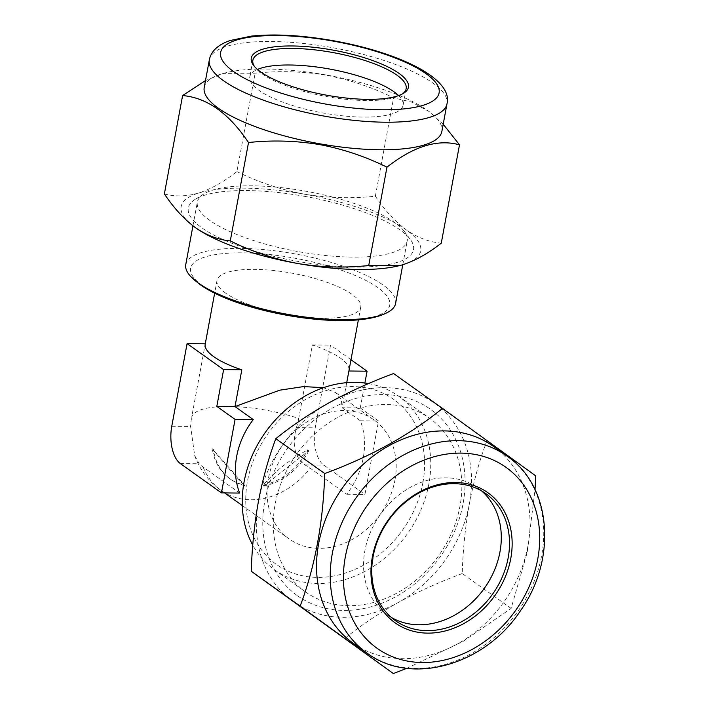 <?xml version="1.0" encoding="UTF-8"?>
<svg xmlns="http://www.w3.org/2000/svg" width="709" height="709" viewBox="0 0 709 709"><rect width="100%" height="100%" fill="white"/><g stroke="black" fill="none" stroke-linecap="round" stroke-linejoin="round"><path stroke-width="0.53" stroke-dasharray="3.54 2.66" d="M398.6 95.582A77.963 22.201 -169.5 0 1 403.111 105.242A77.963 22.201 -169.5 0 1 324.332 113.218A77.963 22.201 -169.5 0 1 249.798 76.829A77.963 22.201 -169.5 0 1 257.464 69.429M402.517 93.872A77.963 22.201 -169.5 0 1 401.507 94.554A77.963 22.201 -169.5 0 1 327.398 96.681A77.963 22.201 -169.5 0 1 255.125 67.417A77.963 22.201 -169.5 0 1 254.425 66.424M204.227 87.384A120.84 34.413 -169.5 0 1 224.398 73.107A120.84 34.413 -169.5 0 1 326.335 75.021A120.84 34.413 -169.5 0 1 428.147 110.87A120.84 34.413 -169.5 0 1 441.867 131.422M443.196 124.217L428.901 111.419L411.504 102.061L393.584 97.851C372.101 87.225 349.661 79.7 326.264 75.278C302.459 71.352 278.752 70.661 255.143 73.213L223.406 73.373L205.495 80.578M299.375 251.828A106.713 30.39 10.5 0 0 407.205 240.909A106.713 30.39 10.5 0 0 404.112 231.152A106.713 30.39 10.5 0 0 394.683 222.466A106.713 30.39 10.5 0 0 305.18 191.102A106.713 30.39 10.5 0 0 203.74 194.018A106.713 30.39 10.5 0 0 197.359 202.012A106.713 30.39 10.5 0 0 209.873 220.455A106.713 30.39 10.5 0 0 299.375 251.828M304.028 196.233A114.503 32.614 -169.5 0 1 410.183 239.208A114.503 32.614 -169.5 0 1 297.807 261.391A114.503 32.614 -169.5 0 1 195.179 199.362A114.503 32.614 -169.5 0 1 304.028 196.233M185.767 264.563A106.713 30.39 -169.5 0 1 267.594 249.976A106.713 30.39 -169.5 0 1 383.09 285.018A106.713 30.39 -169.5 0 1 395.604 303.461M225.586 293.074A73.089 20.818 -169.5 0 1 217.016 280.445A73.089 20.818 -169.5 0 1 273.062 270.457A73.089 20.818 -169.5 0 1 352.169 294.457A73.089 20.818 -169.5 0 1 360.739 307.086A73.089 20.818 -169.5 0 1 304.702 317.074A73.089 20.818 -169.5 0 1 225.586 293.074M394.931 480.153A73.089 59.778 125.5 0 0 374.051 419.95A73.089 59.778 125.5 0 0 268.339 478.779A73.089 59.778 125.5 0 0 289.21 538.991A73.089 59.778 125.5 0 0 394.931 480.153M205.22 344.078A73.089 20.818 -169.5 0 1 205.282 343.803L191.66 417.282A73.089 20.818 -169.5 0 1 298.737 418.443L312.359 344.964A73.089 20.818 -169.5 0 1 340.373 358.089A73.089 20.818 -169.5 0 1 348.952 370.718M298.737 418.443A61.825 50.561 -54.5 0 1 296.371 427.624C291.833 444.889 294.696 457.323 304.959 464.944A61.825 17.61 -169.5 0 1 310.196 468.206L346.728 494.244A73.089 59.778 125.5 0 0 363.292 457.606A73.089 59.778 125.5 0 0 360.349 420.765L342.084 407.746L341.348 399.592L335.649 392.573L323.472 387.69M368.529 383.596A106.713 87.269 -54.5 0 1 398.414 396.03A106.713 87.269 -54.5 0 1 428.892 483.928A106.713 87.269 -54.5 0 1 317.845 583.498A106.713 87.269 -54.5 0 1 274.551 569.823A106.713 87.269 -54.5 0 1 252.767 545.132M305.233 591.687A106.713 87.269 125.5 0 0 305.641 591.988A106.713 87.269 125.5 0 0 348.943 605.663A106.713 87.269 125.5 0 0 452.014 532.087A106.713 87.269 125.5 0 0 429.929 418.487A106.713 87.269 125.5 0 0 429.512 418.195A106.713 87.269 125.5 0 0 386.219 404.511A106.713 87.269 125.5 0 0 283.148 478.088A106.713 87.269 125.5 0 0 305.233 591.687M297.027 595.409A114.503 93.65 -54.5 0 1 288.058 447.592A114.503 93.65 -54.5 0 1 430.833 409.554A114.503 93.65 -54.5 0 1 439.802 557.38A114.503 93.65 -54.5 0 1 297.027 595.409M481.641 490.947A77.963 63.757 125.5 0 0 477.972 488.04A77.963 63.757 125.5 0 0 477.671 487.819A77.963 63.757 125.5 0 0 380.636 514.114A77.963 63.757 125.5 0 0 386.875 614.579A77.963 63.757 125.5 0 0 387.176 614.792A77.963 63.757 125.5 0 0 391.43 617.521M493.429 446.395A120.84 98.826 -54.5 0 1 493.889 446.732A120.84 98.826 -54.5 0 1 503.567 602.446A120.84 98.826 -54.5 0 1 353.153 643.196M406.833 668.312L463.269 641.264L511.127 608.411L527.221 552.382L535.038 489.689M393.592 373.546L535.703 475.836M486.799 440.98C479.523 460.292 473.727 481.181 469.411 503.629C465.361 526.335 462.968 549.635 462.224 573.554L511.127 608.411M462.224 573.554C439.731 581.859 418.407 591.51 398.245 602.49C378.305 613.693 360.376 625.763 344.45 638.694M329.614 402.482A121.815 99.623 -54.5 0 1 435.096 403.625A121.815 99.623 -54.5 0 1 469.411 503.629A121.815 99.623 -54.5 0 1 398.245 602.49A121.815 99.623 -54.5 0 1 292.755 601.347A121.815 99.623 -54.5 0 1 258.439 501.343A121.815 99.623 -54.5 0 1 329.614 402.482M239.651 493.074L203.12 467.045A61.825 17.61 -169.5 0 1 199.22 463.792L194.665 455.55L190.624 426.472A61.825 50.561 -54.5 0 1 191.66 417.282M346.728 382.665L342.084 407.746L360.269 407.941L364.887 383.028M346.728 494.244L364.922 494.439L378.535 420.96L360.269 407.941M360.349 420.765L378.535 420.96M312.359 344.964L330.554 345.159L315.23 427.828A29.237 14.614 -89.4 0 0 323.818 465.148L364.922 494.439M350.99 359.729L330.554 345.159M164.373 193.92C174.999 196.845 186.449 196.535 198.742 193.008C211.158 188.922 223.876 181.779 236.903 171.578L255.143 73.213M236.903 171.578C258.103 182.098 280.542 189.622 304.232 194.151C327.718 198.068 351.425 198.75 375.353 196.216L393.584 97.851M375.353 196.216C384.89 210.449 395.241 221.695 406.408 229.955C417.69 237.692 429.308 242.097 441.264 243.187M194.558 227.031A121.815 34.697 -169.5 0 1 198.742 193.008A121.815 34.697 -169.5 0 1 304.232 194.151A121.815 34.697 -169.5 0 1 406.408 229.955A121.815 34.697 -169.5 0 1 403.093 264.617A121.815 34.697 -169.5 0 1 400.736 265.299M263.243 485.062L264.049 485.895L308.902 450.552L307.768 449.825C290.025 459.423 275.181 471.175 263.243 485.062A58.475 47.822 125.5 0 0 307.768 449.825M308.902 450.552A58.475 47.822 -54.5 0 1 264.049 485.895M243.648 484.85C230.602 470.687 220.162 458.67 212.328 448.788A58.475 47.822 125.5 0 0 229.53 478.495A58.475 47.822 125.5 0 0 243.648 484.85L245.013 485.692L212.328 448.788M245.013 485.692A58.475 47.822 -54.5 0 1 230.629 479.284A58.475 47.822 -54.5 0 1 213.418 449.515M209.341 59.831A120.84 34.413 -169.5 0 1 331.44 47.468A120.84 34.413 -169.5 0 1 446.971 103.868M202.526 285.7A101.236 28.83 -169.5 0 1 242.762 252.847A101.236 28.83 -169.5 0 1 377.862 287.606A101.236 28.83 -169.5 0 1 337.635 320.468A101.236 28.83 -169.5 0 1 202.526 285.7M422.839 482.944A101.236 82.793 125.5 0 0 352.852 386.573A101.236 82.793 125.5 0 0 247.503 481.039A101.236 82.793 125.5 0 0 317.481 577.401A101.236 82.793 125.5 0 0 422.839 482.944M507.591 456.49A120.84 98.826 -54.5 0 1 517.269 612.204A120.84 98.826 -54.5 0 1 366.854 652.962M203.12 467.045A73.089 59.778 125.5 0 0 221.048 490.398A73.089 59.778 125.5 0 0 310.196 468.206M180.361 463.589L199.22 463.792M171.764 426.269L190.624 426.472M296.371 427.624L315.23 427.828M304.959 464.944L323.818 465.148M406.168 88.705L403.111 105.242M401.507 94.554L403.651 93.216M224.398 73.107L223.406 73.373M404.112 231.152L410.183 239.208M217.016 280.445L214.667 293.101M335.649 392.573L374.051 419.95M192.945 225.817L197.359 202.012M274.551 569.823L305.641 591.988M485.895 493.677L477.671 487.819M395.392 620.65L387.176 614.792M398.414 396.03L429.512 418.195M402.792 264.705L407.205 240.909M194.665 455.55A73.089 73.089 0 0 0 221.048 490.398L224.576 492.915M242.283 505.535L289.21 538.991M360.739 307.086L358.399 319.741M203.74 194.018L195.179 199.362M428.147 110.87L428.901 111.419M255.125 67.417L253.6 65.405M252.865 60.292L249.798 76.829M229.53 478.495L230.629 479.284"/><path stroke-width="1.06" d="M257.464 69.429A77.963 22.201 -169.5 0 1 328.568 68.853A77.963 22.201 -169.5 0 1 398.6 95.582M254.425 66.424A77.963 22.201 -169.5 0 1 252.865 60.292A77.963 22.201 -169.5 0 1 331.635 52.315A77.963 22.201 -169.5 0 1 406.168 88.705A77.963 22.201 -169.5 0 1 402.517 93.872M332.034 49.922A79.913 22.759 -169.5 0 1 403.651 93.216A79.913 22.759 -169.5 0 1 327.682 95.396A79.913 22.759 -169.5 0 1 253.6 65.405A79.913 22.759 -169.5 0 1 332.034 49.922M446.971 103.868L441.867 131.422A120.84 34.413 -169.5 0 1 319.759 143.785A120.84 34.413 -169.5 0 1 204.227 87.384L209.341 59.831C211.06 51.163 217.982 44.729 230.097 40.528L251.535 36.088C274.808 33.722 301.919 35.237 332.884 40.643C399.087 52.448 453.503 78.681 446.971 103.868A120.84 34.413 -169.5 0 1 324.873 116.232A120.84 34.413 -169.5 0 1 209.341 59.831M205.495 80.578L182.603 95.555C207.019 97.7 228.989 113.36 248.513 142.527C272.132 139.983 295.839 140.666 319.635 144.592C343.032 149.023 365.472 156.547 386.963 167.164C413.577 146.267 437.754 138.822 459.494 144.822L443.196 124.217M402.792 264.705L395.604 303.461A106.713 30.39 -169.5 0 1 386.44 312.979A106.713 30.39 -169.5 0 1 294.457 315.496A106.713 30.39 -169.5 0 1 198.281 283.006A106.713 30.39 -169.5 0 1 190.916 276.74A106.713 30.39 -169.5 0 1 185.767 264.563L192.945 225.817M323.472 387.69L303.558 386.582L279.709 390.189L234.998 406.576L241.813 369.841A73.089 20.818 -169.5 0 1 213.79 356.716A73.089 20.818 -169.5 0 1 205.22 344.078L214.667 293.101M216.812 406.381L234.998 406.576L253.264 419.595A73.089 59.778 125.5 0 0 236.7 456.233A73.089 59.778 125.5 0 0 239.651 493.074L221.456 492.879L235.078 419.4L216.812 406.381L223.619 369.637L187.087 343.599L171.764 426.269A29.237 14.614 -89.4 0 0 180.361 463.589L221.456 492.879M252.767 545.132A106.713 87.269 -54.5 0 1 244.073 481.925A106.713 87.269 -54.5 0 1 355.12 382.346A106.713 87.269 -54.5 0 1 368.529 383.596M395.09 620.437A77.963 63.757 -54.5 0 1 388.851 519.972A77.963 63.757 -54.5 0 1 485.895 493.677A77.963 63.757 -54.5 0 1 486.197 493.898A77.963 63.757 -54.5 0 1 492.436 594.355A77.963 63.757 -54.5 0 1 395.392 620.65A77.963 63.757 -54.5 0 1 395.09 620.437M394.869 622.662A79.913 65.352 -54.5 0 1 388.603 519.502A79.913 65.352 -54.5 0 1 488.244 492.968A79.913 65.352 -54.5 0 1 494.51 596.127A79.913 65.352 -54.5 0 1 394.869 622.662M366.854 652.962L353.153 643.196A120.84 98.826 -54.5 0 1 352.683 642.859A120.84 98.826 -54.5 0 1 343.014 487.145A120.84 98.826 -54.5 0 1 493.429 446.395L507.121 456.153A120.84 98.826 -54.5 0 1 507.591 456.49L507.121 456.153A120.84 98.826 -54.5 0 0 356.716 496.912A120.84 98.826 -54.5 0 0 366.385 652.626A120.84 98.826 -54.5 0 0 366.854 652.962C411.247 686.507 485.364 664.971 520.743 610.325C556.99 559.357 551.682 486.702 507.609 456.507M535.038 489.689L535.703 475.836L442.496 408.402C410.041 434.83 370.78 456.543 324.722 473.541C323.251 522.391 315.062 566.588 300.155 606.115L393.353 673.55L406.833 668.312M393.353 673.55L251.252 571.259C251.996 547.286 254.389 523.978 258.439 501.343C262.764 478.832 268.56 457.952 275.819 438.685L324.722 473.541M275.819 438.685C291.78 425.719 309.718 413.657 329.614 402.482C349.829 391.474 371.153 381.823 393.592 373.546L442.496 408.402M251.252 571.259L300.155 606.115M391.43 617.521A77.963 63.757 125.5 0 0 484.344 588.31A77.963 63.757 125.5 0 0 481.641 490.947M358.399 319.741L348.952 370.718A73.089 20.818 -169.5 0 1 348.89 371.002L346.728 382.665M187.087 343.599L205.273 343.803M223.619 369.637L241.813 369.841M235.078 419.4L253.264 419.595M348.89 371.002L367.085 371.197L350.99 359.729M364.887 383.028L367.085 371.197M400.736 265.299A121.815 34.697 -169.5 0 1 400.363 265.396L403.093 264.617C415.483 260.549 428.201 253.405 441.264 243.187L459.494 144.822M400.461 265.37L368.724 265.529L386.963 167.164M368.724 265.529C344.804 268.073 321.097 267.382 297.603 263.473C273.922 258.945 251.482 251.42 230.283 240.9L248.513 142.527M230.283 240.9C218.31 239.793 206.691 235.388 195.427 227.66C184.243 219.382 173.891 208.127 164.373 193.92L182.603 95.555M400.363 265.396A121.815 34.697 -169.5 0 1 297.603 263.473A121.815 34.697 -169.5 0 1 195.427 227.66L194.966 227.332A121.815 34.697 -169.5 0 1 194.558 227.031M195.427 227.66A121.815 34.697 -169.5 0 1 194.966 227.332L194.966 227.332M332.875 41.051A111.091 31.639 10.5 0 0 220.517 53.202A111.091 31.639 10.5 0 0 326.84 104.276A111.091 31.639 10.5 0 0 439.199 92.117A111.091 31.639 10.5 0 0 332.875 41.051M376.647 647.973A111.091 90.858 125.5 0 0 515.168 611.078A111.091 90.858 125.5 0 0 506.465 467.656A111.091 90.858 125.5 0 0 367.944 504.551A111.091 90.858 125.5 0 0 376.647 647.973M190.916 276.74L199.787 284.336C239.013 313.077 349.874 331.847 386.44 312.979M224.576 492.915L242.283 505.535"/></g></svg>
